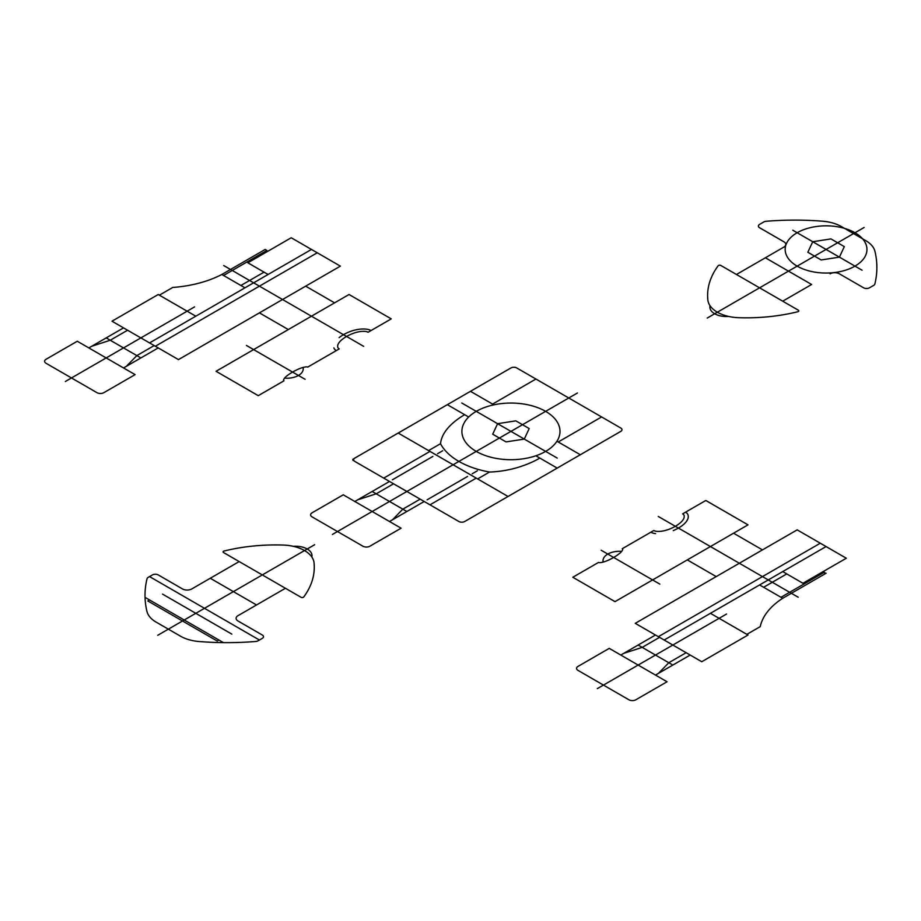 <?xml version="1.0" encoding="UTF-8"?>
<svg xmlns="http://www.w3.org/2000/svg" width="921" height="921" viewBox="0 0 921 921"><rect width="100%" height="100%" fill="white"/><g stroke="black" fill="none" stroke-linecap="round" stroke-linejoin="round"><path stroke-width="1.38" d="M258.064 640.809L262.301 638.357A4.087 2.36 0 0 0 262.301 635.018L238.021 620.996A6.539 3.776 0 0 1 238.021 615.654L256.522 604.97L210.264 578.261L191.764 588.945A6.539 3.776 0 0 1 182.508 588.945L158.228 574.923A4.087 2.36 0 0 0 152.449 574.923L149.547 576.592L259.411 640.026L262.301 638.357A4.087 2.36 0 0 0 262.301 635.018L238.021 620.996A6.539 3.776 0 0 1 238.021 615.654L256.522 604.97L210.264 578.261L239.172 561.568L191.764 588.945A6.539 3.776 0 0 1 182.508 588.945L158.228 574.923A4.087 2.36 0 0 0 152.449 574.923L148.2 577.375A4.087 2.36 0 0 0 147.038 578.71A204.427 118.026 0 0 0 146.934 611.394A32.707 18.881 0 0 0 156.213 622.17L180.481 636.181A32.707 18.881 0 0 0 199.143 641.534A204.427 118.026 0 0 0 255.739 641.477A4.087 2.36 0 0 0 258.064 640.809L259.411 640.026L149.547 576.592L148.2 577.375A4.087 2.36 0 0 0 147.038 578.71A204.427 118.026 0 0 0 146.934 611.394A32.707 18.881 0 0 0 156.213 622.17L180.481 636.181A32.707 18.881 0 0 0 199.143 641.534A204.427 118.026 0 0 0 255.739 641.477A4.087 2.36 0 0 0 258.064 640.809M253.632 603.301L213.154 579.931L253.632 603.301M354.827 461.421L458.9 521.516A4.087 2.36 0 0 0 464.679 521.516L620.8 431.373A4.087 2.36 0 0 0 620.8 428.035L516.727 367.951A4.087 2.36 0 0 0 510.936 367.951L354.827 458.082A4.087 2.36 0 0 0 354.827 461.421L458.9 521.516A4.087 2.36 0 0 0 464.679 521.516L620.8 431.373A4.087 2.36 0 0 0 620.8 428.035L516.727 367.951A4.087 2.36 0 0 0 510.936 367.951L354.827 458.082A4.087 2.36 0 0 0 354.827 461.421M398.183 433.043L508.047 496.477L557.205 468.098L535.861 455.78L557.205 468.098L508.047 496.477L398.183 433.043L508.047 496.477L398.183 433.043L447.341 404.676L398.183 433.043M470.47 391.321L493.863 404.826L470.47 391.321M383.735 478.114L429.992 451.405L383.735 478.114M429.992 504.823L476.249 478.114L429.992 504.823M556.94 441.24L580.334 454.744L556.94 441.24M461.789 403.007L557.205 458.082L461.789 403.007M577.432 392.991L332.4 534.456L577.432 392.991M492.562 404.077L535.93 379.038L492.562 404.077M558.23 441.988L601.597 416.948L558.23 441.988M477.389 470.781L472.197 473.774L477.389 470.781M442.69 450.749L437.51 453.742L442.69 450.749M314.66 544.702L157.756 635.283M231.793 634.097L162.545 594.114L231.793 634.097M353.376 458.923A2.049 1.186 0 0 0 353.376 460.592A2.049 1.186 0 0 1 353.376 458.923M440.514 443.715A73.599 42.493 0 0 0 489.569 472.036A56.653 32.707 0 0 0 494.093 471.794A71.331 41.18 0 0 0 517.521 467.523A90.603 52.313 0 0 0 539.856 458.082A90.603 52.313 0 0 1 517.521 467.523A71.331 41.18 0 0 1 494.093 471.794A56.653 32.707 0 0 1 489.569 472.036L477.642 478.92L489.569 472.036A73.599 42.493 0 0 1 440.514 443.715L428.599 450.599L440.514 443.715A56.653 32.707 0 0 1 440.94 441.101A56.653 32.707 0 0 0 440.514 443.715M464.679 414.68A90.603 52.313 0 0 0 448.331 427.586A71.331 41.18 0 0 0 440.94 441.101A71.331 41.18 0 0 1 448.331 427.586A90.603 52.313 0 0 1 464.679 414.68M468.674 416.994L447.341 404.676L468.674 416.994M406.863 511.5L372.165 491.469L406.863 511.5M369.851 546.222L401.084 528.194L343.257 494.807L312.035 512.836A4.904 2.832 0 0 0 312.035 516.842L362.92 546.222A4.904 2.832 0 0 0 369.851 546.222L401.084 528.194L343.257 494.807L312.035 512.836A4.904 2.832 0 0 0 312.035 516.842L362.92 546.222A4.904 2.832 0 0 0 369.851 546.222M389.514 521.516L424.213 501.485L389.514 521.516M389.514 481.453L354.827 501.485L389.514 481.453M393.566 483.79L376.217 493.806L357.716 499.815L376.217 493.806L393.566 483.79M420.16 499.147L402.811 509.163L392.404 519.847L402.811 509.163L420.16 499.147M301.052 597.292A1.635 0.944 0 0 0 303.711 596.992A130.84 75.534 0 0 0 314.038 562.789A32.707 18.881 0 0 0 304.517 550.562A32.707 18.881 0 0 0 283.323 545.059A130.84 75.534 0 0 0 224.079 551.023A1.635 0.944 0 0 0 223.561 552.554L301.052 597.292A1.635 0.944 0 0 0 303.711 596.992A130.84 75.534 0 0 0 314.038 562.789A32.707 18.881 0 0 0 304.517 550.562A32.707 18.881 0 0 0 283.323 545.059A130.84 75.534 0 0 0 224.079 551.023A1.635 0.944 0 0 0 223.561 552.554L301.052 597.292M285.429 588.277L256.522 604.97L285.429 588.277M476.249 451.405A49.066 28.332 0 0 0 558.333 438.707A49.066 28.332 0 0 0 498.238 404.02A49.066 28.332 0 0 0 476.249 451.405A49.066 28.332 0 0 0 558.333 438.707A49.066 28.332 0 0 0 498.238 404.02A49.066 28.332 0 0 0 476.249 451.405M515.829 420.851L497.593 423.672L492.7 434.194L506.055 441.907L524.291 439.087L529.184 428.553L515.829 420.851L497.593 423.672L492.7 434.194L506.055 441.907L524.291 439.087L529.184 428.553L515.829 420.851M432.882 456.413L392.404 479.783L432.882 456.413M467.58 476.445L427.102 499.815L467.58 476.445M145.046 597.361L223.435 642.628L145.046 597.361M311.839 557.021A16.359 9.44 0 0 0 293.327 546.326A16.359 9.44 0 0 1 311.839 557.021M149.547 599.962L218.933 640.026L217.206 641.028L147.821 600.964L149.547 599.962L218.933 640.026L217.206 641.028L147.821 600.964L149.547 599.962M46.05 359.271A4.904 2.832 0 0 0 46.05 363.277L96.935 392.657A4.904 2.832 0 0 0 103.877 392.657L135.099 374.628L77.272 341.242L46.05 359.271M127.582 330.225L110.232 340.24L91.732 346.25M154.175 345.582L136.826 355.598L126.419 366.282M240.911 285.487L264.039 272.144M288.331 239.425L266.929 251.778L266.929 250.443L265.202 249.441L221.834 274.481L244.963 287.824M317.238 252.78L155.338 346.25M149.547 342.911L311.459 249.441M192.915 314.533L158.228 294.501L111.971 321.21L178.467 359.604L340.367 266.134L291.22 237.756L247.853 262.796L268.092 274.481M223.561 275.483L266.929 250.443M88.842 347.919L123.529 327.888M158.228 347.919L123.529 367.951M242.073 289.493L198.706 314.533M159.379 295.169L172.745 287.456A90.108 52.025 0 0 0 221.834 274.481M303.067 367.444A14.506 8.37 0 0 1 306.221 366.857A1.635 0.944 0 0 1 307.695 367.111L339.25 348.898A5.273 3.039 0 0 1 337.719 347.01A14.644 8.45 0 0 1 338.444 343.556A25.477 14.713 0 0 1 341.311 340.183A41.261 23.819 0 0 1 346.561 336.476A41.261 23.819 0 0 1 352.985 333.448A25.477 14.713 0 0 1 358.833 331.79A14.644 8.45 0 0 1 364.808 331.364A5.273 3.039 0 0 1 368.089 332.251L391.252 318.873L349.036 294.501L216.044 371.29L258.26 395.662L283.99 380.799A1.635 0.944 0 0 1 283.541 379.947A14.506 8.37 0 0 1 284.554 378.128A16.359 9.44 0 0 0 303.067 367.444A14.506 8.37 0 0 0 301.915 367.79A32.58 18.811 0 0 0 297.725 369.413A60.728 35.056 0 0 0 292.579 372.072A60.728 35.056 0 0 0 287.974 375.043A32.58 18.811 0 0 0 285.153 377.46A14.506 8.37 0 0 0 284.554 378.128M371.013 330.558A8.796 5.077 0 0 0 366.293 329.142A17.971 10.373 0 0 0 358.718 329.327A27.768 16.037 0 0 0 351.246 331.146A41.549 23.992 0 0 0 343.452 334.68A41.549 23.992 0 0 0 339.101 337.65M333.874 347.873A8.796 5.077 0 0 0 336.315 350.59M363.657 346.342L223.688 265.536M246.425 345.433L305.093 379.302M259.411 312.864L288.331 329.557M305.668 286.155L334.588 302.848M106.18 337.903L140.878 357.935M194.573 306.9L65.356 381.501M195.805 316.202L161.117 296.171M236.283 292.832L196.967 315.535M713.315 614.986L748.013 635.018L701.756 661.727L635.26 623.333L797.16 529.863L846.307 558.23L802.939 583.269L782.712 571.584M843.417 559.899L822.027 572.252L826.079 573.253L782.712 598.293A90.108 52.025 0 0 0 760.228 626.625L746.862 634.35M710.425 613.317L745.124 633.349M750.903 589.947L711.588 612.649M726.542 614.031L597.326 688.632M756.682 586.608L713.315 611.648M672.848 665.066L638.149 645.034M762.473 549.895L733.553 533.201M716.216 576.592L687.296 559.899M659.804 584.098L601.148 550.228M658.227 516.416L798.196 597.222M655.591 533.604A8.796 5.077 180 0 1 650.871 532.2M685.569 512.168A8.796 5.077 180 0 1 688.01 514.885A17.971 10.373 180 0 1 687.699 519.271A27.768 16.037 180 0 1 684.545 523.577A41.549 23.992 180 0 1 678.42 528.078A41.549 23.992 180 0 1 673.297 530.588M621.675 551.391A14.506 8.37 180 0 0 622.7 549.572A1.635 0.944 180 0 0 622.251 548.72L653.795 530.508A5.273 3.039 180 0 0 657.076 531.382A14.644 8.45 180 0 0 663.051 530.968A25.477 14.713 180 0 0 668.899 529.31A41.261 23.819 180 0 0 675.323 526.282A41.261 23.819 180 0 0 680.573 522.575A25.477 14.713 180 0 0 683.44 519.191A14.644 8.45 180 0 0 684.165 515.748A5.273 3.039 180 0 0 682.634 513.86L705.808 500.483L748.013 524.855L615.021 601.632L572.816 577.26L598.546 562.409A1.635 0.944 180 0 0 600.02 562.662A14.506 8.37 180 0 0 603.174 562.075A14.506 8.37 180 0 0 604.326 561.741A32.58 18.811 180 0 0 608.516 560.106A60.728 35.056 180 0 0 613.662 557.447A60.728 35.056 180 0 0 618.256 554.477A32.58 18.811 180 0 0 621.088 552.059A14.506 8.37 180 0 0 621.675 551.391A16.359 9.44 0 0 0 603.174 562.075M655.499 635.018L620.8 655.05M655.499 675.081L690.186 655.05M759.583 584.939L782.712 598.293M780.973 597.292L824.341 572.252M664.168 640.026L826.079 546.556M820.289 543.217L658.388 636.687M763.624 587.276L786.753 573.921M659.54 637.355L642.202 647.371L623.701 653.38M686.145 652.713L668.796 662.729L658.388 673.412M635.835 699.776L667.057 681.759L609.242 648.372L578.02 666.401A4.904 2.832 0 0 0 578.02 670.407L628.905 699.776A4.904 2.832 0 0 0 635.835 699.776M710.045 305.737A16.359 9.44 0 0 0 728.557 316.421A16.359 9.44 0 0 1 710.045 305.737M811.62 284.485L765.363 257.788L736.455 274.481L783.863 247.104A6.539 3.776 0 0 0 783.863 241.763L759.583 227.74A4.087 2.36 0 0 1 759.583 224.402L763.82 221.949A4.087 2.36 0 0 1 766.134 221.282A4.087 2.36 0 0 0 763.82 221.949L759.583 224.402A4.087 2.36 0 0 0 759.583 227.74L783.863 241.763A6.539 3.776 0 0 1 783.863 247.104L765.363 257.788L811.62 284.485L782.712 301.179L811.62 284.485M707.846 299.958A32.707 18.881 0 0 0 717.367 312.196A32.707 18.881 0 0 0 738.561 317.699A130.84 75.534 0 0 0 797.805 311.735A1.635 0.944 0 0 0 798.323 310.193L720.832 265.467A1.635 0.944 0 0 0 718.173 265.755A130.84 75.534 0 0 0 707.846 299.958A32.707 18.881 0 0 0 717.367 312.196A32.707 18.881 0 0 0 738.561 317.699A130.84 75.534 0 0 0 797.805 311.735A1.635 0.944 0 0 0 798.323 310.193L720.832 265.467A1.635 0.944 0 0 0 718.173 265.755A130.84 75.534 0 0 0 707.846 299.958M862.068 270.221L792.808 230.227L862.068 270.221M874.95 251.364A32.707 18.881 0 0 0 865.671 240.588L841.403 226.578A32.707 18.881 0 0 0 822.741 221.224A204.427 118.026 0 0 0 766.134 221.282A204.427 118.026 0 0 1 822.741 221.224A32.707 18.881 0 0 1 841.403 226.578L865.671 240.588A32.707 18.881 0 0 1 874.95 251.364A204.427 118.026 0 0 1 874.846 284.036A204.427 118.026 0 0 0 874.95 251.364M873.684 285.383A4.087 2.36 0 0 0 874.846 284.036A4.087 2.36 0 0 1 873.684 285.383L869.436 287.824A4.087 2.36 0 0 1 863.656 287.824L839.376 273.813A6.539 3.776 0 0 0 830.12 273.813A6.539 3.776 0 0 1 839.376 273.813L863.656 287.824A4.087 2.36 0 0 0 869.436 287.824L873.684 285.383M808.73 282.816L768.252 259.457L808.73 282.816M707.224 318.056L864.117 227.475M797.16 266.134A40.881 23.601 0 0 0 865.567 255.543A40.881 23.601 0 0 0 815.488 226.635A40.881 23.601 0 0 0 797.16 266.134M830.961 238.907L812.725 241.728L807.832 252.262L821.187 259.964L839.422 257.143L844.315 246.621L830.961 238.907"/></g></svg>
